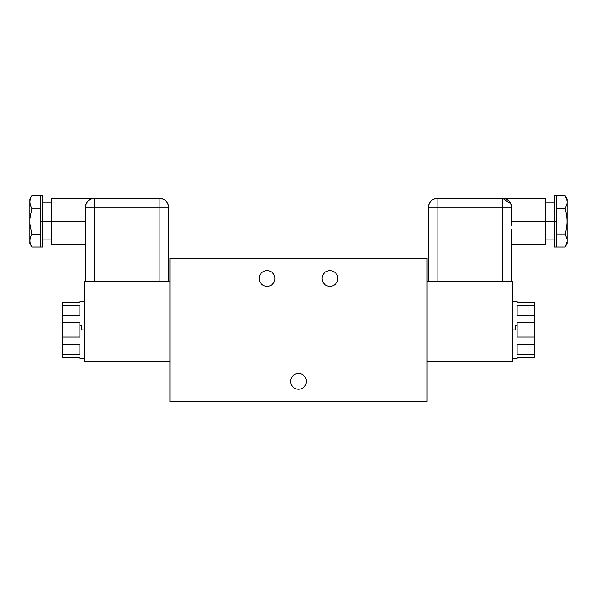 <?xml version="1.0" encoding="UTF-8"?>
<svg xmlns="http://www.w3.org/2000/svg" width="597" height="597" viewBox="0 0 597 597"><rect width="100%" height="100%" fill="white"/><g stroke="black" fill="none" stroke-linecap="round" stroke-linejoin="round"><path stroke-width="0.9" d="M427.109 258.486L169.891 258.486L169.891 401.385L427.109 401.385L427.109 258.486L427.109 401.385L169.891 401.385L169.891 258.486L427.109 258.486M322.082 278.493A7.858 7.858 0 0 1 329.94 270.635A7.858 7.858 0 0 1 337.798 278.493A7.858 7.858 0 0 1 329.94 286.351A7.858 7.858 0 0 1 322.082 278.493A7.858 7.858 0 0 0 329.94 286.351A7.858 7.858 0 0 0 337.798 278.493A7.858 7.858 0 0 0 329.94 270.635A7.858 7.858 0 0 0 322.082 278.493M259.202 278.493A7.858 7.858 0 0 1 267.06 270.635A7.858 7.858 0 0 1 274.918 278.493A7.858 7.858 0 0 1 267.06 286.351A7.858 7.858 0 0 1 259.202 278.493A7.858 7.858 0 0 0 267.06 286.351A7.858 7.858 0 0 0 274.918 278.493A7.858 7.858 0 0 0 267.06 270.635A7.858 7.858 0 0 0 259.202 278.493M290.642 381.379A7.858 7.858 0 0 1 298.5 373.521A7.858 7.858 0 0 1 306.358 381.379A7.858 7.858 0 0 1 298.5 389.244A7.858 7.858 0 0 1 290.642 381.379A7.858 7.858 0 0 0 298.5 389.244A7.858 7.858 0 0 0 306.358 381.379A7.858 7.858 0 0 0 298.5 373.521A7.858 7.858 0 0 0 290.642 381.379M84.155 358.521L79.864 358.521L79.864 357.61L62.148 357.61L62.148 354.558L79.864 354.558L79.864 344.454L62.148 344.454L62.148 337.081L79.864 337.081L79.864 325.663L81.296 325.663L81.296 329.94L84.155 329.94L81.296 329.94L81.296 325.663L79.864 325.663L79.864 322.79L62.148 322.79L62.148 315.425L79.864 315.425L79.864 305.321L62.148 305.321L62.148 302.269L79.864 302.269L79.864 301.358L84.155 301.358M79.864 302.261L62.148 302.261L79.864 302.261L62.148 302.269L62.148 305.321L79.864 305.321L79.864 315.425L62.148 315.425L62.148 305.321L62.148 322.79L79.864 322.79L79.864 337.081L62.148 337.081L62.148 322.79L62.148 344.454L79.864 344.454L79.864 354.558L62.148 354.558L62.148 344.454L62.148 357.61L79.864 357.61M42.708 221.338L51.282 221.338L42.708 221.338L42.708 195.615L42.708 247.054L40.708 247.054L40.708 221.338L42.708 221.338L40.708 221.338L40.708 195.615L31.828 195.615L42.708 195.615L42.708 221.338M42.708 239.912L51.282 239.912L51.282 198.473L94.154 198.473A8.574 8.574 0 0 0 85.58 207.047L94.154 207.047L94.154 281.351L94.154 198.473L159.892 198.473C165.093 198.98 167.951 201.838 168.458 207.047A8.574 8.574 0 0 0 159.892 198.473L159.892 207.047L159.892 198.473L94.154 198.473L94.154 207.047L85.58 207.047L85.699 221.338L51.282 221.338L85.699 221.338L85.58 229.293L85.58 207.047C86.087 201.838 88.946 198.98 94.154 198.473M40.708 247.054L40.708 208.249L31.828 208.249L29.85 218.786L29.85 223.882L31.828 234.42L40.708 234.42L31.828 234.42C29.29 238.628 29.29 242.845 31.828 247.054L40.708 247.054L31.828 247.054C29.29 242.845 29.29 238.628 31.828 234.42L29.85 223.882L29.85 200.883M29.85 241.785L29.85 223.882L29.85 243.628L31.745 246.904M31.745 195.764L29.85 199.04L29.85 218.786L31.828 208.249C29.29 204.04 29.29 199.823 31.828 195.615C29.29 199.823 29.29 204.04 31.828 208.249L40.708 208.249L40.708 195.615M85.692 220.024L85.692 219.636M85.669 218.42L85.58 213.375M85.58 244.195L51.282 244.195L51.282 221.338M85.58 281.351L85.58 229.293L85.58 281.351M85.595 214.83L85.699 221.897M85.699 221.98L85.692 222.98M169.891 281.351L84.155 281.351L169.891 281.351M84.155 361.379L169.891 361.379L84.155 361.379L84.155 281.351L84.155 361.379M168.458 281.351L168.458 207.047L94.154 207.047L159.892 207.047L159.892 281.351L159.892 207.047L168.458 207.047L168.458 281.351M512.845 301.358L517.136 301.358L517.136 302.261L534.852 302.261L534.852 305.313L517.136 305.313L517.136 315.417L534.852 315.417L534.852 322.783L517.136 322.783L517.136 325.663L515.704 325.663L515.704 329.94L512.845 329.94L515.704 329.94L515.704 325.663L517.136 325.663L517.136 337.074L534.852 337.074L534.852 344.447L517.136 344.447L517.136 354.551L534.852 354.551L534.852 357.61L517.136 357.61L517.136 358.521L512.845 358.521M517.136 357.61L534.852 357.61L517.136 357.61C517.136 358.812 517.136 358.812 517.136 357.61L534.852 357.61L534.852 354.551L517.136 354.551L517.136 344.447L534.852 344.447L534.852 354.551L534.852 337.074L517.136 337.074L517.136 322.783L534.852 322.783L534.852 337.074L534.852 315.417L517.136 315.417L517.136 305.313L534.852 305.313L534.852 315.417L534.852 302.261L517.136 302.261M511.316 223.263L511.42 207.047L502.846 207.047L511.42 207.047C510.913 201.838 508.054 198.98 502.846 198.473L502.846 207.047L437.108 207.047L502.846 207.047L502.846 281.351L502.846 198.473L437.108 198.473L437.108 207.047L428.542 207.047L437.108 207.047L437.108 281.351L437.108 198.473A8.574 8.574 0 0 0 428.542 207.047L428.542 281.351L428.542 207.047C429.049 201.838 431.907 198.98 437.108 198.473L545.718 198.473L545.718 221.338L554.292 221.338L545.718 221.338L545.718 198.473L545.718 221.338L511.301 221.338L511.42 207.047A8.574 8.574 0 0 0 502.846 198.473L510.771 203.778M545.718 239.912L554.292 239.912L554.292 221.338L556.292 221.338L556.292 247.054L565.172 247.054L556.292 247.054L556.292 233.972L565.172 233.972L556.292 233.972L556.292 221.338L554.292 221.338L554.292 195.615L556.292 195.615L556.292 221.338L556.292 208.696L565.172 208.696L567.15 203.428L567.15 239.24L565.172 233.972C567.71 225.547 567.71 217.121 565.172 208.696L556.292 208.696L556.292 195.615L565.172 195.615L556.292 195.615M556.292 247.054L554.292 247.054L554.292 221.338M567.15 241.785L567.15 239.24L567.15 243.628L565.172 247.054L567.15 241.785L565.172 247.054M567.15 200.883L567.15 239.24L565.172 233.972C567.71 225.547 567.71 217.121 565.172 208.696L567.15 203.428L567.15 200.883L565.172 195.615L567.15 200.883L567.15 199.04L565.172 195.615M511.405 214.786L511.301 220.875M511.353 225.241L511.301 221.338L545.718 221.338L545.718 244.195L511.42 244.195M511.301 221.338L511.405 214.875M511.42 229.293L511.42 281.351L511.42 229.293M512.845 281.351L427.109 281.351L512.845 281.351L512.845 361.379L427.109 361.379L512.845 361.379L512.845 281.351M42.708 202.756L51.282 202.756M554.292 202.756L545.718 202.756"/></g></svg>
